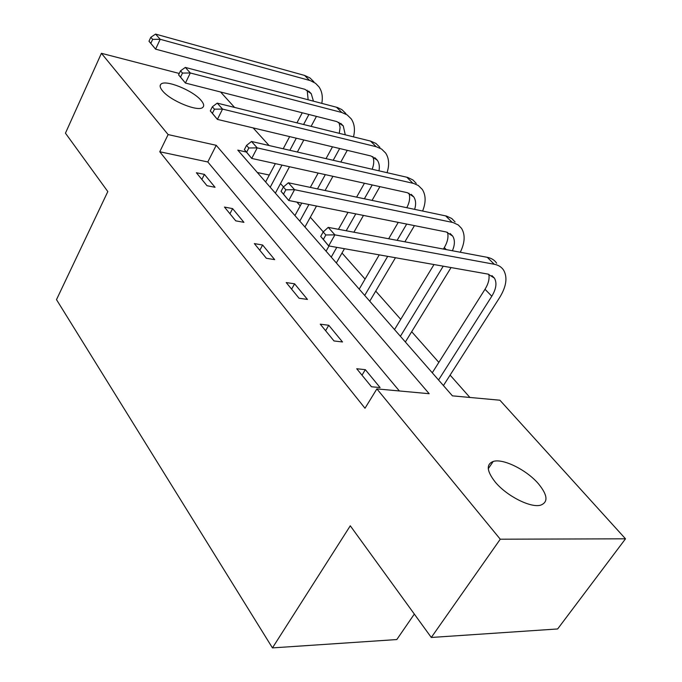 <?xml version="1.0" encoding="UTF-8"?>
<svg xmlns="http://www.w3.org/2000/svg" width="682" height="682" viewBox="0 0 682 682"><rect width="100%" height="100%" fill="white"/><g stroke="black" fill="none" stroke-linecap="round" stroke-linejoin="round"><path stroke-width="1.02" d="M495.303 482.131C486.718 471.185 486.01 464.297 493.205 461.45C502.941 458.193 526.504 469.821 538.354 483.674C547.706 495.072 548.43 502.242 540.528 505.2C530.519 508.073 506.607 495.899 495.303 482.131M162.529 90.851C160.082 87.901 159.511 85.719 160.824 84.304C164.908 79.086 192.801 90.305 201.054 100.356C203.748 103.485 204.361 105.787 202.895 107.262C198.829 112.368 170.457 100.919 162.529 90.851M414.332 614.073L396.796 639.554L272.45 647.9L56.495 299.637L107.816 191.574L65.446 133.169L101.413 53.307L179.255 73.46M220.593 92.002L234.557 107.415M253.133 127.909L269.092 145.522M469.898 397.453L450.103 375.1M438.841 362.381L411.681 331.708M400.726 319.347L375.722 291.103M365.075 279.083L342.006 253.031M323.277 231.889L310.319 217.251M300.233 205.862L296.926 202.128M283.482 186.936L280.498 183.577M246.04 151.967L237.788 150.125L452.413 395.85L499.906 400.215L625.505 538.814L500.264 539.206L376.882 388.893L429.174 393.71L216.22 145.309L168.122 134.576L101.413 53.307M500.264 539.206L431.297 637.465L557.646 628.957L625.505 538.814M269.305 175.044L257.336 172.503M399.371 390.965L207.805 161.966L159.767 151.754L364.998 408.254L376.882 388.893M196.382 172.742L206.987 185.7L215.06 187.303L204.421 174.387L196.382 172.742M224.472 207.072L235.742 220.849L243.934 222.341L232.613 208.607L224.472 207.072M254.352 243.602L266.364 258.282L274.675 259.637L262.621 245.017L254.352 243.602M286.218 282.561L299.048 298.239L307.463 299.432L294.598 283.814L286.218 282.561M320.267 324.18L334.001 340.957L342.526 341.98L328.758 325.271L320.267 324.18M356.737 368.757L371.468 386.762L380.096 387.564L365.33 369.653L356.737 368.757M431.297 637.465L350.284 525.796L272.45 647.9M159.767 151.754L168.122 134.576M207.805 161.966L216.22 145.309M201.863 179.443L204.421 174.387M229.928 213.747L232.613 208.607M259.791 250.251L262.621 245.017M291.615 289.151L294.598 283.814M325.604 330.702L328.758 325.271M361.989 375.177L365.33 369.653M316.439 116.392L311.103 126.366M303.814 139.989L297.369 152.026M289.5 166.749L275.375 193.151M265.622 181.992L275.349 163.637M283.209 148.77L289.654 136.613M296.934 122.854L302.262 112.786M270.208 187.243L281.99 165.095M289.859 150.304L296.295 138.199M303.584 124.499L308.92 114.474M308.145 99.751L307.173 90.177M313.439 101.141L311.239 93.681L304.863 89.299L155.598 49.147L148.983 41.244L150.824 43.333L152.657 39.377L150.816 37.297L148.983 41.244M150.816 37.297L155.573 34.1L304.573 75.429L309.892 77.884L313.942 81.857M155.573 34.1L160.21 39.292L310.378 80.638L315.553 83.315L318.937 86.819C322.049 91.362 323.004 96.87 321.793 103.34M152.657 39.377L160.21 39.292L155.598 49.147L150.824 43.333M347.266 150.338L340.812 162.026M332.927 176.314L325.092 190.5M316.508 206.041L304.939 227.004M294.939 215.555L301.742 203.091M310.319 187.388L318.153 173.058M326.039 158.625L332.484 146.818M299.799 221.121L308.912 204.523M317.488 188.897L325.323 174.643M333.208 160.279L339.662 148.531M339.269 133.34L340.105 127.491L338.971 122.334M345.28 134.823L343.268 125.923L336.865 121.592L185.427 83.051L178.582 74.875L180.542 77.109L182.486 73.068L180.517 70.843L178.582 74.875M180.517 70.843L185.342 67.424L337.334 107.458L341.87 109.623L345.91 113.587M185.342 67.424L190.304 72.974L341.81 112.496L347.181 114.9L351.221 118.864C354.504 123.766 355.262 129.768 353.489 136.86M182.486 73.068L190.304 72.974L185.427 83.051L180.542 77.109M379.9 186.655L372.057 200.389M363.472 215.427L353.89 232.212M344.47 248.708L336.337 262.954M326.073 251.198L329.022 245.972M338.434 229.305L348.016 212.341M356.601 197.132L364.444 183.253M331.239 257.114L336.789 247.344M346.2 230.763L355.782 213.892M364.376 198.769L372.21 184.967M372.133 169.23C374.017 164.498 374.248 160.287 372.824 156.587M378.97 170.807C379.789 166.638 379.252 163.126 377.368 160.261L370.957 155.982L217.388 119.393L210.295 110.919L212.4 113.314L214.463 109.18L212.349 106.793L210.295 110.919M212.349 106.793L217.234 103.127L370.514 141.072L375.918 143.425L379.942 147.372M217.234 103.127L222.554 109.086L376.174 146.707L381.579 149.043L385.603 152.99C389.072 158.309 389.55 164.865 387.052 172.665M214.463 109.18L222.554 109.086L217.388 119.393L212.4 113.314M414.451 225.623L404.878 241.812M395.458 257.728L369.746 301.205M359.201 289.125L379.243 254.863M388.663 238.76L398.237 222.383M364.708 295.434L387.691 256.355M397.112 240.354L406.694 224.071M406.804 207.695C409.618 202.298 410.325 197.448 408.919 193.159M414.639 209.348C416.173 204.387 415.884 200.235 413.761 196.902L407.359 192.699L251.726 158.429L244.361 149.639L246.637 152.214L248.819 147.985L246.543 145.411L244.361 149.639M246.543 145.411L251.488 141.472L407.674 177.431L412.917 179.954L416.25 183.407M251.488 141.472L257.216 147.883L413.718 183.449L418.305 185.495L422.294 189.408C425.943 195.197 426.054 202.401 422.618 211.028M248.819 147.985L257.216 147.883L251.726 158.429L246.637 152.214M451.058 267.566L405.372 341.989M394.52 329.568L433.991 264.548M443.394 249.066L444.297 247.583C447.631 241.931 448.696 236.833 447.494 232.289M400.402 336.303L443.232 266.185M452.388 250.754C454.937 244.864 455.039 239.979 452.686 236.091L446.292 231.991L288.716 200.482L281.061 191.344L283.516 194.123L285.843 189.801L283.38 187.021L281.061 191.344M283.38 187.021L288.375 182.776L446.514 216.075L451.774 218.521L455.064 221.94M288.375 182.776L294.556 189.69L452.993 222.52L458.253 224.949L461.535 228.359C465.363 234.71 464.954 242.664 460.29 252.246M285.843 189.801L294.556 189.69L288.716 200.482L283.516 194.123M323.183 231.974L320.711 236.398L323.353 239.408L325.843 234.975L323.183 231.974L328.221 227.379L334.905 234.864L494.254 264.258C498.423 265.059 501.534 267.012 503.597 270.123C507.698 277.369 506.385 286.5 499.676 297.505L443.428 385.56M432.269 372.781L485.004 289.27C488.414 283.738 489.676 278.733 488.798 274.275M438.56 379.985L491.799 296.227C496.215 288.938 497.084 282.894 494.407 278.103L488.048 274.113L328.673 245.912L320.711 236.398M328.221 227.379L487.298 257.327C491.466 258.154 494.586 260.115 496.658 263.226M325.843 234.975L334.905 234.864L328.673 245.912L323.353 239.408M304.573 75.429L309.551 80.391M336.499 107.219L341.81 112.496M370.514 141.072L376.174 146.707M406.822 177.218L412.866 183.236M444.297 247.583L446.275 249.603M445.653 215.879L452.132 222.323M485.004 289.27L491.799 296.227M487.298 257.327L494.254 264.258M493.205 461.45L488.278 468.713M160.824 84.304L160.142 85.736M308.639 91.056L311.239 93.681M340.668 123.306L343.268 125.923M374.785 157.661L377.368 160.261M411.203 194.327L413.761 196.902M450.154 233.542L452.686 236.091M491.918 275.596L494.407 278.103"/></g></svg>
